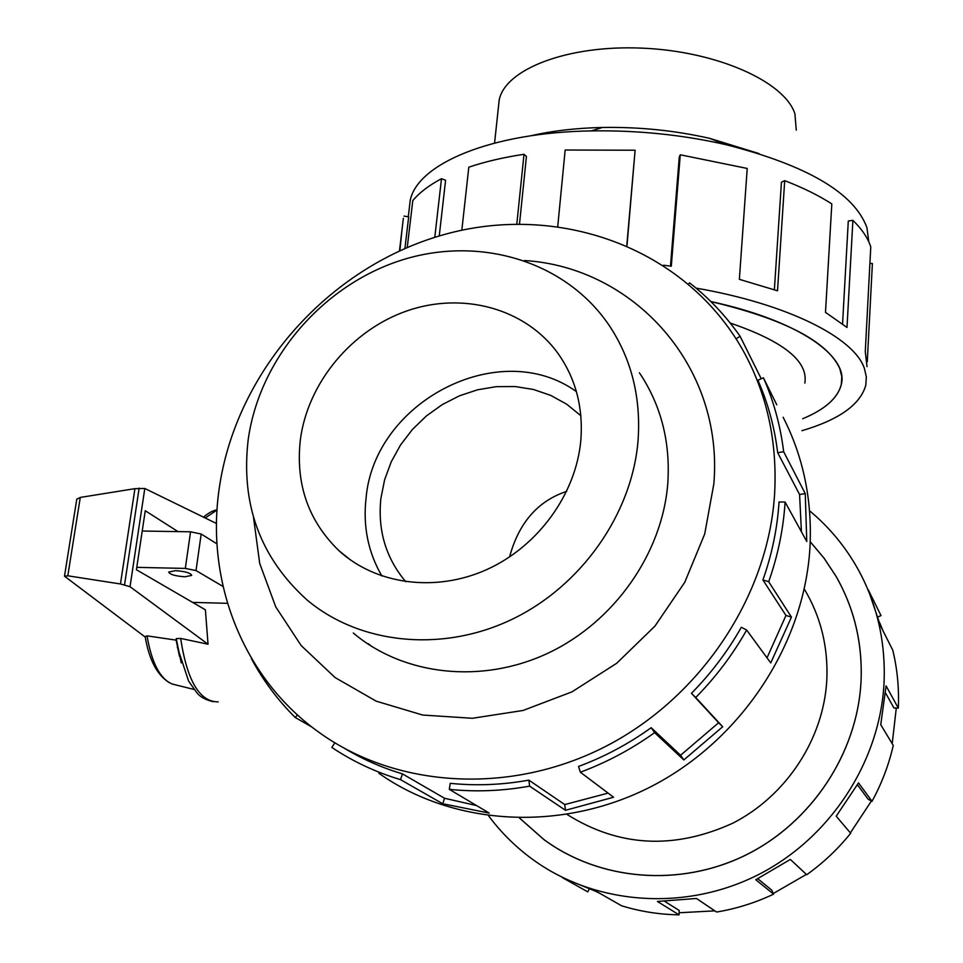 <?xml version="1.0" encoding="UTF-8"?>
<svg xmlns="http://www.w3.org/2000/svg" width="963" height="963" viewBox="0 0 963 963"><rect width="100%" height="100%" fill="white"/><g stroke="black" fill="none" stroke-linecap="round" stroke-linejoin="round"><path stroke-width="1.44" d="M519.563 818.056L543.999 839.616C599.419 880.471 679.384 887.657 745.531 855.168C811.616 822.631 857.443 753.054 861.018 681.395C857.479 753.066 811.653 822.655 745.555 855.204C679.397 887.693 599.419 880.519 543.987 839.652L519.502 818.056M710.838 301.551C784.436 319.054 827.422 341.408 839.796 368.588L841.806 376.677L841.313 384.538C837.822 398.116 824.93 409.516 802.673 418.749C824.918 409.504 837.786 398.104 841.277 384.538C849.137 355.973 797.581 320.198 710.863 301.563M567.075 814.469C618.92 847.007 674.208 849.896 732.963 823.112C786.554 795.655 823.57 738.874 826.796 680.227C828.312 646.967 820.789 616.549 804.237 588.983M580.858 415.727L566.774 404.255L550.824 395.432L533.478 389.485L515.169 386.548L496.414 386.644L477.684 389.762L459.471 395.805L442.246 404.604L426.416 415.932L412.417 429.474L400.584 444.906L391.219 461.843L384.598 479.839L380.891 498.437C377.58 530.312 385.874 558.071 405.76 581.736M509.559 556.975C518.816 522.801 537.86 500.929 566.701 491.359M638.048 440.693C641.081 397.948 631.704 359.885 609.904 326.493C566.015 260.54 478.418 235.008 400.163 260.588C321.798 286.107 259.348 359.259 248.201 439.597C240.618 504.239 260.227 557.685 307.028 599.949C359.223 643.85 440.825 652.986 510.932 619.859C581.002 586.732 632.053 514.17 638.048 440.693M576.404 391.628C499.809 336.304 374.126 401.33 366.048 498.268C362.87 526.412 368.155 552.329 381.89 576.018M580.809 440.524C575.994 494.151 538.028 546.515 486.688 569.615C435.324 592.714 376.003 584.493 339.096 550.812C308.353 521.043 295.436 484.028 300.348 439.742C307.835 382.588 351.7 329.924 407.301 310.772C462.854 291.584 525.244 308.232 557.89 353.277C575.73 378.471 583.373 407.554 580.809 440.524M498.449 106.929L499.195 99.935C505.334 69.095 567.592 44.78 642.261 48.15C716.905 51.244 784.568 81.626 794.908 113.778L796.269 130.113M353.289 633.004L353.782 633.425C403.822 675.424 481.488 684.404 547.899 653.227C614.274 622.05 662.388 553.376 667.78 483.474C670.489 442.824 661.412 406.494 640.551 374.511L639.384 372.777M219.203 488.578C205.564 581.532 242.568 678.229 319.644 732.807C396.672 788.035 510.306 795.438 605.811 746.337C701.233 697.188 768.293 595.64 774.601 494.043C777.454 441.499 766.945 393.65 743.075 350.508C684.741 246.709 557.168 202.206 442.836 234.924C328.287 267.485 235.887 371.513 219.203 488.578M253.462 517.047L259.697 563.391L275.755 606.907L301.19 645.583L335.1 677.567L376.184 701.16L422.661 715.04L472.4 718.278L523.017 710.477L571.95 691.867L616.705 663.266L654.96 626.094L684.777 582.254L704.699 534.02L713.848 483.871C723.899 365.856 633.51 267.1 524.426 260.528M378.844 773.253C453.067 825.773 561.176 832.814 651.409 786.434C741.558 740.005 804.442 643.97 809.967 547.309C812.339 500.303 803.395 456.956 783.148 417.256M776.756 404.761L763.418 377.785L757.917 380.241C767.956 403.003 774.541 427.163 777.671 452.694L799.579 494.501L805.261 493.61L806.777 541.507L785.098 502.06C783.4 528.916 777.935 555.47 768.691 581.7L791.454 617.127L770.737 662.929L746.662 630.043C732.759 654.647 715.774 677.133 695.719 697.501L722.683 726.752L683.826 759.951L654.599 732.65C631.403 749.262 606.654 762.443 580.364 772.218L613.575 797.232L565.474 810.292L529.614 786.145C502.517 791.02 475.758 792.08 449.312 789.347L489.204 813.085L442.751 803.744L400.536 779.657C375.678 772.17 352.783 761.444 331.85 747.444L334.847 742.834M311.988 727.101L295.196 717.483C277.621 699.957 263.019 680.335 251.415 658.644L251.584 658.523M400.536 779.657L402.45 773.879C382.13 767.8 363.111 759.47 345.368 748.865M402.45 773.879L444.545 798.267L476.601 805.586M529.614 786.145L528.856 780.126C502.337 784.917 476.131 785.977 450.239 783.328L449.312 789.347M528.856 780.126L564.727 804.574L608.11 793.115M654.599 732.65L651.193 727.715C628.49 743.978 604.27 756.894 578.534 766.464L580.364 772.218M651.193 727.715L680.576 755.257L718.615 722.756L722.683 726.752M746.662 630.043L741.329 627.274C727.715 651.361 711.079 673.378 691.446 693.312L718.615 722.756M767.017 657.861L785.977 615.453L791.454 617.127M785.098 502.06L779.043 501.988C777.358 528.302 771.989 554.291 762.913 579.967L785.977 615.453M879.676 622.688L883.095 630.982M896.288 708.058L892.195 743.689M809.57 510.787C829.444 527.303 845.731 547.044 858.466 570.036C877.112 604.331 885.647 641.719 884.07 682.189C880.387 761.047 830.6 837.991 758.194 874.753C685.704 911.431 597.614 905.015 535.609 861.524C517.384 848.692 501.711 833.452 488.59 815.805M757.821 878.774L771.736 890.125L773.59 894.158L755.799 879.737L790.346 859.429L806.717 874.717C823.257 862.908 837.906 849.089 850.666 833.26L836.209 816.179L858.527 782.871L872.021 801.312C881.723 783.557 888.801 764.923 893.255 745.434L880.748 724.682L886.08 685.861L898.323 708.13C899.177 688.376 897.335 669.068 892.785 650.206L880.423 625.673L868.241 589.765L881.013 615.598L873.838 601.081M409.106 209.826L410.238 200.292C417.629 163.818 491.106 132.449 591.186 130.908C637.133 130.161 681.9 134.712 725.488 144.546C807.066 165.251 854.217 192.949 866.941 227.677L868.795 241.869M530.914 135.771C552.377 130.812 576.247 128.043 602.501 127.465C639.167 126.851 674.894 130.487 709.695 138.359L758.916 153.55M696.044 288.106C787.758 303.959 854.241 337.7 864.401 368.42L866.339 376.966L865.785 385.26C860.32 404.616 839.05 419.76 801.95 430.702M867.025 366.65L865.28 351.688L870.769 246.961C867.94 238.078 861.981 229.206 852.893 220.346L846.995 327.444L825.496 312.361L831.815 203.915C818.767 195.489 803.058 187.737 784.701 180.659L777.514 290.802L739.367 279.33L747.216 168.453L680.275 154.79L671.295 266.221L663.543 265.21M626.817 245.433L635.111 150.228L565.161 150.023L557.758 226.305M516.83 223.934L524.004 154.285C503.36 157.414 484.967 161.712 468.812 167.177L461.831 230.217M434.782 237.319L441.499 178.697C428.932 185.365 419.374 192.672 412.79 200.605L407.253 247.431M399.874 250.657L402.209 227.906M404.003 216.109L408.685 216.844L404.942 248.418M441.499 178.697L445.592 180.262L439.248 235.959M524.004 154.285L526.436 156.427L519.514 223.898M635.111 150.228L627.009 245.529M680.275 154.79L679.276 156.957L670.477 266.101M784.701 180.659L781.438 182.236L774.372 289.719M852.893 220.346L848.295 221.021L842.565 323.809M184.92 576.789C175.23 576.079 169.837 574.502 168.718 572.034L175.483 570.65C185.209 571.372 190.626 572.949 191.721 575.405L184.92 576.789M216.988 543.878L201.195 534.032L190.554 531.805L142.223 531.034M136.77 567.363L185.317 568.411L196.019 570.565L223.055 586.479M196.019 570.565L201.195 534.032M227.485 603.32L192.624 602.393M145.232 637.073L64.497 576.199L67.807 575.802L120.459 583.975L130.029 586.696L208.032 644.223L205.396 609.82L136.421 569.735L145.257 510.739L177.986 531.612M216.506 523.511L144.799 488.482L134.916 488.662L80.278 497.426L76.775 499.243M130.029 586.696L144.799 488.482M208.032 644.223L180.659 638.421L176.229 638.625L176.133 640.13L147.038 635.857L145.148 636.579M67.807 575.802L80.278 497.426M120.459 583.975L134.916 488.662M194.044 689.46L172.365 684.067C160.111 679.011 151.673 662.941 147.038 635.857M179.491 656.333L176.133 640.13M869.902 263.405L872.394 263.525L867.278 361.751M881.013 615.598L878.1 616.85M898.323 708.13L893.917 707.961L885.623 693.095M589.103 889.282L587.803 891.882L562.573 877.714L597.662 892.123L621.604 905.786C640.154 911.492 659.318 914.513 679.059 914.85L657.38 901.452L696.43 898.467L716.592 912.033C736.298 908.759 755.293 902.8 773.59 894.158M577.306 885.984L587.803 891.882M664.807 901.428L679.168 910.432L679.059 914.85M872.021 801.312L868.12 799.218L857.467 784.773M871.419 800.987L850.365 832.899M806.368 874.392L773.289 893.52M714.823 910.854L679.12 912.768M599.684 893.267L596.795 891.846M810.232 541.724L824.039 558.107L835.908 576.091C854.253 608.074 862.643 643.176 861.054 681.395C862.595 643.188 854.217 608.086 835.872 576.091L824.015 558.143L810.232 541.784M762.913 579.967L768.691 581.7M691.446 693.312L695.719 697.501M680.576 755.257L683.826 759.951M564.727 804.574L565.474 810.292M444.545 798.267L442.751 803.744M295.196 717.483L297.507 714.943M736.129 338.832L740.066 336.231C725.765 315.792 708.924 298 689.556 282.857L688.581 283.941M740.066 336.231L761.227 378.76M777.671 452.694L783.665 451.719L805.261 493.61M801.421 531.769L799.579 494.501M763.418 377.785C773.686 401.005 780.427 425.646 783.665 451.719M368.311 643.741L371.212 646.137M368.841 644.127L371.586 646.378M804.827 383.118C808.463 361.33 783.581 341.299 730.207 323.038M185.317 568.411L190.554 531.805M124.564 584.71L139.154 488.097M205.179 517.974L217.036 510.029M218.204 701.871C199.618 701.943 187.099 680.793 180.659 638.421M181.249 662.857L176.229 638.625M350.989 560.334L339.096 550.812M643.621 379.338L640.551 374.511M602.501 127.465L591.186 130.908M709.695 138.359L725.488 144.546M399.476 250.837L403.353 218.348M410.238 200.292L408.288 216.771M64.497 576.199L76.799 499.027M203.458 517.131C208.706 512.773 213.232 510.354 217.036 509.872M145.136 636.459C149.036 659.727 157.113 675.135 169.344 682.683M177.348 647.148L188.616 681.106L196.693 692.517C199.835 696.743 205.348 699.812 213.232 701.726M494.573 143.054L499.195 99.935M558.48 354.095L557.89 353.277"/></g></svg>
